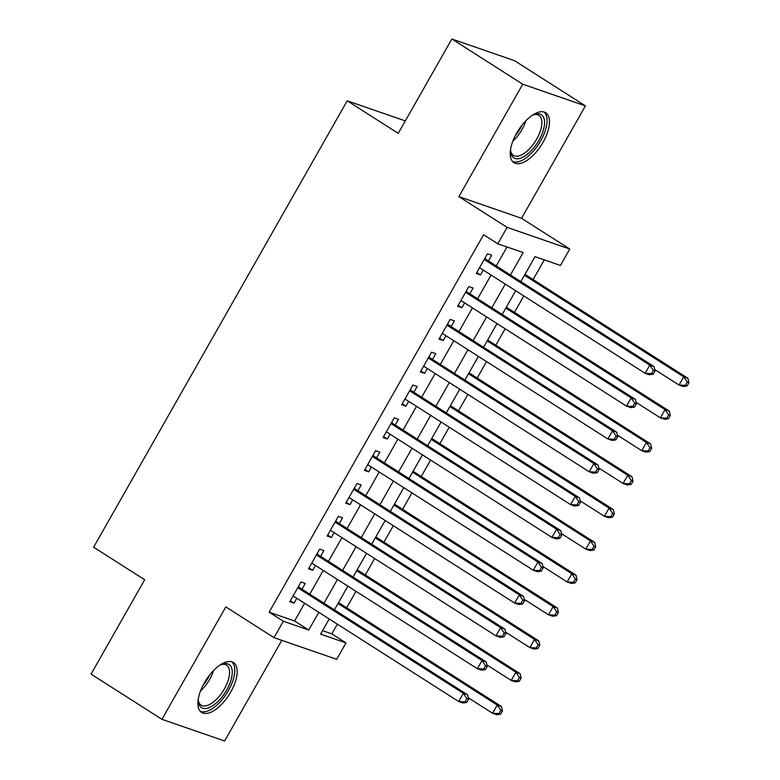 <?xml version="1.0" encoding="UTF-8"?>
<svg xmlns="http://www.w3.org/2000/svg" width="780" height="780" viewBox="0 0 780 780"><rect width="100%" height="100%" fill="white"/><g stroke="black" fill="none" stroke-linecap="round" stroke-linejoin="round"><path stroke-width="1.17" d="M230.734 692.065A29.581 13.679 122.5 0 0 233.434 662.551A29.581 13.679 122.5 0 0 204.311 682.919A29.581 13.679 122.5 0 0 201.62 712.433A29.581 13.679 122.5 0 0 230.734 692.065M543.056 142.282A29.581 13.679 122.5 0 0 545.746 112.768A29.581 13.679 122.5 0 0 516.633 133.146A29.581 13.679 122.5 0 0 513.932 162.659A29.581 13.679 122.5 0 0 543.056 142.282M322.569 630.669L331.831 633.867L346.008 642.915L336.687 659.324L274.014 637.65L283.335 621.241L308.744 630.025L318.805 612.319M405.317 120.91L347.207 100.815L93.629 547.199L144.671 579.755L91.055 674.115L161.947 719.326L224.62 741L281.804 640.341M347.207 100.815L398.248 133.361L451.854 39L514.527 60.674L585.419 105.885L522.746 84.211L458.884 196.628L507.088 227.37L569.761 249.044L560.44 265.453L535.031 256.669L520.855 281.629M458.884 196.628L521.557 218.303L585.419 105.885M521.557 218.303L569.761 249.044M331.831 633.867L337.35 624.156M346.651 607.786L356.002 591.328M365.303 574.957L374.644 558.509M383.945 542.139L393.296 525.691M402.587 509.311L411.938 492.863M421.239 476.492L430.579 460.044M439.881 443.674L449.231 427.216M458.533 410.845L467.873 394.397M477.175 378.027L486.525 361.579M495.817 345.199L505.167 328.75M514.468 312.38L523.809 295.932M533.111 279.562L544.294 259.867M451.854 39L522.746 84.211M301.987 589.183L305.253 583.44L301.022 581.977L289.828 601.673L294.07 603.135L296.81 598.299M320.639 556.364L323.895 550.621L319.663 549.159L308.48 568.854L312.712 570.317L315.461 565.481M339.281 523.546L342.547 517.793L338.305 516.331L327.122 536.026L331.354 537.488L334.103 532.652M357.932 490.717L361.189 484.975L356.957 483.512L345.764 503.207L350.005 504.67L352.755 499.834M376.574 457.899L379.84 452.156L375.599 450.684L364.416 470.379L368.648 471.851L371.397 467.005M395.216 425.071L398.482 419.328L394.251 417.865L383.058 437.56L387.299 439.023L390.039 434.187M413.868 392.252L417.125 386.51L412.893 385.047L401.71 404.732L405.941 406.204L408.691 401.369M432.51 359.434L435.776 353.681L431.535 352.219L420.352 371.914L424.583 373.376L427.333 368.54M451.152 326.606L454.418 320.863L450.187 319.4L438.994 339.095L443.235 340.558L445.985 335.722M469.804 293.787L473.07 288.044L468.829 286.572L457.645 306.267L461.877 307.729L464.627 302.894M510.432 274.989L523.175 252.564L497.767 243.779L483.59 234.731L269.159 612.193L294.567 620.987L304.629 603.281M309.796 594.165L323.271 570.463M328.448 561.346L341.913 537.635M347.09 528.518L360.565 504.816M365.742 495.7L379.207 471.988M384.384 462.881L397.849 439.169M403.026 430.053L416.5 406.351M421.678 397.235L435.142 373.523M440.32 364.406L453.794 340.704M458.971 331.588L472.436 307.876M477.613 298.769L491.078 275.057M496.255 265.941L507.029 246.987M488.446 260.959L491.712 255.216L487.481 253.753L476.287 273.448L480.519 274.911L483.269 270.075M274.014 637.65L225.81 606.908L161.947 719.326M269.159 612.193L283.335 621.241M497.767 243.779L507.088 227.37M329.219 618.959L320.599 634.12L346.008 642.915M515.678 290.735L502.203 314.447M497.026 323.564L483.561 347.276M478.384 356.382L464.909 380.094M459.732 389.21L446.267 412.912M441.09 422.029L427.625 445.741M422.448 454.847L408.973 478.559M403.796 487.675L390.331 511.387M385.154 520.494L371.69 544.206M366.512 553.322L353.038 577.024M347.86 586.141L334.396 609.853M323.983 603.213L337.447 579.501M342.625 570.385L356.09 546.673M361.267 537.566L374.741 513.854M379.918 504.738L393.383 481.036M398.56 471.919L412.035 448.207M417.212 439.101L430.677 415.389M435.854 406.273L449.319 382.561M454.496 373.454L467.971 349.742M473.148 340.626L486.613 316.924M491.79 307.808L505.264 284.096M294.567 620.987L308.744 630.025M476.804 272.542L480.519 274.911M458.162 305.36L461.877 307.729M439.51 338.189L443.235 340.558M420.869 371.007L424.583 373.376M402.217 403.825L405.941 406.204M383.575 436.654L387.299 439.023M364.933 469.472L368.648 471.851M346.281 502.3L350.005 504.67M327.639 535.119L331.354 537.488M308.997 567.938L312.712 570.317M290.345 600.766L294.07 603.135M653.201 374.224L655.063 370.939L653.367 370.354L651.505 373.639L653.201 374.224L649.379 374.77L645.148 373.308L479.554 267.706M651.505 373.639L645.148 373.308L649.808 365.098L654.05 366.571L486.184 259.516A3.793 3.344 -70.9 0 1 485.257 258.599L484.965 258.17M484.214 259.496L649.808 365.098L653.367 370.354M655.063 370.939L654.05 366.571M654.732 369.535L679.029 385.027L683.69 376.818L687.921 378.281L524.969 274.365M687.248 382.073L685.386 385.359L687.073 385.944L688.945 382.658L687.248 382.073L683.69 376.818L524.462 275.272M687.073 385.944L683.26 386.49L679.029 385.027L685.386 385.359M687.921 378.281L688.945 382.658M532.096 115.43A25.604 11.837 -57.5 0 1 534.115 114.533A25.604 11.837 -57.5 0 1 539.009 140.224A25.604 11.837 -57.5 0 1 521.313 157.901A25.604 11.837 -57.5 0 1 510.617 151.369A25.604 11.837 -57.5 0 1 510.588 149.165M510.568 150.306A23.702 10.959 122.5 0 0 513.406 155.357A23.702 10.959 122.5 0 0 536.737 139.025A23.702 10.959 122.5 0 0 538.902 115.382A23.702 10.959 122.5 0 0 533.13 114.933M512.558 161.48A29.396 13.591 122.5 0 0 540.706 140.809A29.396 13.591 122.5 0 0 544.099 112.028M219.784 665.203A25.604 11.837 -57.5 0 1 220.438 664.882A25.604 11.837 -57.5 0 1 221.793 664.307A25.604 11.837 -57.5 0 1 231.221 679.302A25.604 11.837 -57.5 0 1 210.073 707.207A25.604 11.837 -57.5 0 1 198.305 701.142A25.604 11.837 -57.5 0 1 198.266 698.938M198.256 700.089A23.702 10.959 122.5 0 0 201.094 705.13A23.702 10.959 122.5 0 0 209.04 704.74A23.702 10.959 122.5 0 0 226.59 684.518A23.702 10.959 122.5 0 0 226.59 665.155A23.702 10.959 122.5 0 0 220.818 664.706M200.245 711.262A29.396 13.591 122.5 0 0 209.303 710.346A29.396 13.591 122.5 0 0 230.685 686.127A29.396 13.591 122.5 0 0 231.787 661.801M634.55 407.043L636.422 403.767L634.725 403.182L632.863 406.458L634.55 407.043L630.737 407.599L626.506 406.127L460.902 300.524M632.863 406.458L626.506 406.127L631.166 397.927L635.398 399.389L467.532 292.334A3.793 3.344 -70.9 0 1 466.606 291.427L466.323 290.989M465.572 292.325L631.166 397.927L634.725 403.182M636.422 403.767L635.398 399.389M615.908 439.871L617.77 436.585L616.073 436L614.211 439.286L615.908 439.871L612.095 440.417L607.854 438.955L442.26 333.352M614.211 439.286L607.854 438.955L612.514 430.745L616.756 432.218L448.89 325.162A3.793 3.344 -70.9 0 1 447.964 324.246L447.671 323.817M446.921 325.143L612.514 430.745L616.073 436M617.77 436.585L616.756 432.218M597.265 472.69L599.128 469.404L597.431 468.819L595.569 472.105L597.265 472.69L593.443 473.245L589.212 471.773L423.618 366.171M595.569 472.105L589.212 471.773L593.873 463.573L598.104 465.036L430.238 357.981A3.793 3.344 -70.9 0 1 429.322 357.074L429.029 356.635M428.279 357.962L593.873 463.573L597.431 468.819M599.128 469.404L598.104 465.036M578.614 505.508L580.476 502.232L578.789 501.647L576.917 504.923L578.614 505.508L574.801 506.064L570.57 504.601L404.966 398.99M576.917 504.923L570.57 504.601L575.231 496.392L579.462 497.854L411.596 390.809A3.793 3.344 -70.9 0 1 410.67 389.893L410.387 389.464M409.627 390.79L575.231 496.392L578.789 501.647M580.476 502.232L579.462 497.854M636.09 402.353L660.377 417.846L665.048 409.646L669.279 411.109L506.327 307.193M668.596 414.892L666.734 418.177L668.431 418.762L670.293 415.477L668.596 414.892L665.048 409.646L505.81 308.1M668.431 418.762L664.618 419.308L660.377 417.846L666.734 418.177M669.279 411.109L670.293 415.477M617.448 435.181L641.735 450.674L646.396 442.465L650.627 443.927L487.685 340.012M649.954 447.72L648.092 450.996L649.789 451.581L651.651 448.305L649.954 447.72L646.396 442.465L487.168 340.918M649.789 451.581L645.967 452.137L641.735 450.674L648.092 450.996M650.627 443.927L651.651 448.305M598.796 468L623.093 483.493L627.754 475.283L631.985 476.755L469.034 372.84M631.312 480.538L629.441 483.824L631.137 484.409L632.999 481.123L631.312 480.538L627.754 475.283L468.517 373.747M631.137 484.409L627.325 484.955L623.093 483.493L629.441 483.824M631.985 476.755L632.999 481.123M580.154 500.828L604.442 516.311L609.102 508.111L613.343 509.574L450.392 405.659M612.661 513.367L610.798 516.643L612.495 517.228L614.357 513.952L612.661 513.367L609.102 508.111L449.875 406.565M612.495 517.228L608.683 517.783L604.442 516.311L610.798 516.643M613.343 509.574L614.357 513.952M559.972 538.337L561.834 535.051L560.137 534.466L558.275 537.751L559.972 538.337L556.159 538.883L551.918 537.42L386.324 431.818M558.275 537.751L551.918 537.42L556.579 529.22L560.82 530.683L392.954 423.628A3.793 3.344 -70.9 0 1 392.028 422.711L391.735 422.282M390.985 423.608L556.579 529.22L560.137 534.466M561.834 535.051L560.82 530.683M561.502 533.647L585.8 549.139L590.46 540.93L594.692 542.402L431.75 438.477M594.019 546.185L592.157 549.471L593.843 550.056L595.715 546.77L594.019 546.185L590.46 540.93L431.233 439.384M593.843 550.056L590.031 550.602L585.8 549.139L592.157 549.471M594.692 542.402L595.715 546.77M541.32 571.155L543.192 567.879L541.495 567.294L539.633 570.57L541.32 571.155L537.508 571.711L533.276 570.248L367.673 464.636M539.633 570.57L533.276 570.248L537.937 562.039L542.168 563.501L374.302 456.446A3.793 3.344 -70.9 0 1 373.386 455.54L373.094 455.101M372.343 456.436L537.937 562.039L541.495 567.294M543.192 567.879L542.168 563.501M542.861 566.465L567.148 581.958L571.818 573.758L576.05 575.221L413.098 471.305M575.377 579.004L573.505 582.289L575.201 582.875L577.063 579.589L575.377 579.004L571.818 573.758L412.581 472.212M575.201 582.875L571.389 583.43L567.148 581.958L573.505 582.289M576.05 575.221L577.063 579.589M522.678 603.983L524.54 600.697L522.844 600.112L520.981 603.398L522.678 603.983L518.866 604.529L514.625 603.067L349.031 497.465M520.981 603.398L514.625 603.067L519.295 594.857L523.526 596.329L355.66 489.274A3.793 3.344 -70.9 0 1 354.734 488.358L354.452 487.929M353.691 489.255L519.295 594.857L522.844 600.112M524.54 600.697L523.526 596.329M524.218 599.293L548.506 614.786L553.166 606.577L557.408 608.039L394.456 504.124M556.725 611.832L554.863 615.108L556.559 615.693L558.422 612.417L556.725 611.832L553.166 606.577L393.939 505.031M556.559 615.693L552.737 616.249L548.506 614.786L554.863 615.108M557.408 608.039L558.422 612.417M504.036 636.802L505.898 633.516L504.202 632.931L502.339 636.217L504.036 636.802L500.214 637.358L495.982 635.885L330.389 530.283M502.339 636.217L495.982 635.885L500.643 627.685L504.875 629.148L337.009 522.093A3.793 3.344 -70.9 0 1 336.092 521.186L335.8 520.748M335.049 522.073L500.643 627.685L504.202 632.931M505.898 633.516L504.875 629.148M505.567 632.112L529.864 647.605L534.524 639.405L538.756 640.867L375.804 536.952M538.083 644.65L536.221 647.936L537.908 648.521L539.779 645.236L538.083 644.65L534.524 639.405L375.297 537.859M537.908 648.521L534.095 649.067L529.864 647.605L536.221 647.936M538.756 640.867L539.779 645.236M485.384 669.63L487.247 666.344L485.56 665.759L483.688 669.035L485.384 669.63L481.572 670.176L477.34 668.713L311.737 563.101M483.688 669.035L477.34 668.713L482.001 660.504L486.232 661.966L318.367 554.921A3.793 3.344 -70.9 0 1 317.44 554.005L317.158 553.576M316.397 554.902L482.001 660.504L485.56 665.759M487.247 666.344L486.232 661.966M486.925 664.94L511.212 680.433L515.873 672.224L520.114 673.686L357.162 569.77M519.431 677.479L517.569 680.755L519.265 681.34L521.128 678.064L519.431 677.479L515.873 672.224L356.645 570.677M519.265 681.34L515.453 681.895L511.212 680.433L517.569 680.755M520.114 673.686L521.128 678.064M466.742 702.448L468.604 699.163L466.908 698.578L465.046 701.864L466.742 702.448L462.93 702.995L458.689 701.532L293.095 595.93M465.046 701.864L458.689 701.532L463.349 693.332L467.59 694.795L299.725 587.74A3.793 3.344 -70.9 0 1 298.798 586.823L298.506 586.394M297.755 587.72L463.349 693.332L466.908 698.578M468.604 699.163L467.59 694.795M468.283 697.759L492.57 713.251L497.231 705.042L501.462 706.514L338.52 602.589M500.789 710.297L498.927 713.583L500.614 714.168L502.486 710.882L500.789 710.297L497.231 705.042L338.003 603.496M500.614 714.168L496.802 714.714L492.57 713.251L498.927 713.583M501.462 706.514L502.486 710.882M484.526 258.94L486.184 259.516M525.847 120.773A23.702 10.959 -57.5 0 1 521.966 129.607A23.702 10.959 -57.5 0 1 512.801 141.239M515.18 135.847A22.932 10.598 122.5 0 0 520.221 128.593A22.932 10.598 122.5 0 0 521.966 125.209M213.525 670.556A23.702 10.959 -57.5 0 1 200.48 691.012M202.868 685.62A22.932 10.598 122.5 0 0 209.644 674.992M465.884 291.769L467.532 292.334M447.232 324.587L448.89 325.162M428.59 357.415L430.238 357.981M409.948 390.234L411.596 390.809M391.297 423.052L392.954 423.628M372.655 455.881L374.302 456.446M354.003 488.699L355.66 489.274M335.361 521.527L337.009 522.093M316.719 554.346L318.367 554.921M298.067 587.164L299.725 587.74"/></g></svg>
